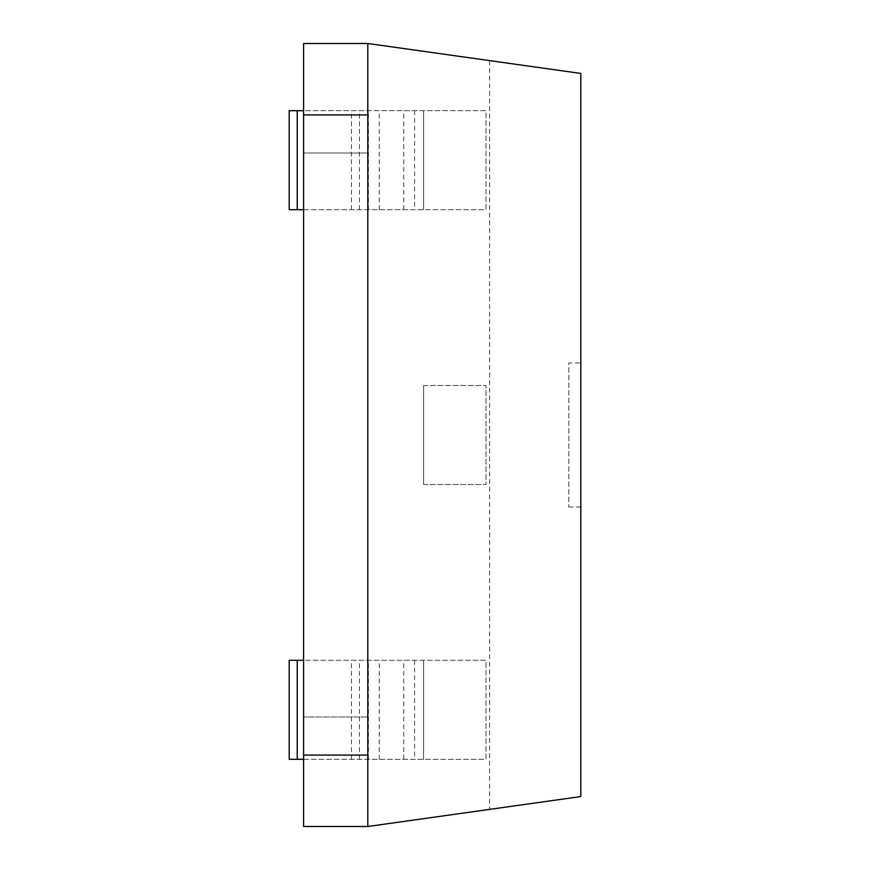 <?xml version="1.0" encoding="UTF-8"?>
<svg xmlns="http://www.w3.org/2000/svg" width="870" height="870" viewBox="0 0 870 870"><rect width="100%" height="100%" fill="white"/><g stroke="black" fill="none" stroke-linecap="round" stroke-linejoin="round"><path stroke-width="0.65" stroke-dasharray="4.35 3.26" d="M367.803 717L303.597 717L367.803 717L303.597 717L303.597 153L367.803 153L367.803 114.905L367.803 755.095L367.803 153L303.597 153L303.597 114.905L303.597 153L367.803 153L303.597 153L303.597 717L367.803 717L367.803 153M489.603 809.383L367.803 826.5L303.597 826.5L303.597 43.5L367.803 43.5L580.801 73.439L580.801 796.561L489.603 809.383L489.603 60.617M580.801 362.997L580.801 507.003L580.801 362.997L568.795 362.997L568.795 507.003L568.795 362.997M580.801 507.003L568.795 507.003M303.597 755.095L367.803 755.095M303.597 114.905L367.803 114.905M303.597 759.303L486.004 759.303L486.004 660.297L289.199 660.297M289.199 759.303L486.004 759.303L486.004 660.297L303.597 660.297M423.603 759.303L423.603 660.297L423.603 759.303M351.447 759.303L351.447 660.297M303.597 209.703L486.004 209.703L486.004 110.697L289.199 110.697M289.199 209.703L486.004 209.703L486.004 110.697L303.597 110.697M423.603 209.703L423.603 110.697L423.603 209.703M351.447 209.703L351.447 110.697M423.603 385.497L423.603 484.503L423.603 385.497L486.004 385.497L486.004 484.503L486.004 385.497L423.603 385.497M423.603 484.503L486.004 484.503L423.603 484.503M414.599 660.297L414.599 759.303M379.255 759.303L379.255 660.297M359.484 759.303L359.484 660.297M368.423 759.303L368.423 660.297M403.767 759.303L403.767 660.297M414.599 110.697L414.599 209.703M379.255 209.703L379.255 110.697M359.484 209.703L359.484 110.697M368.423 209.703L368.423 110.697M403.767 209.703L403.767 110.697"/><path stroke-width="1.3" d="M303.597 755.095L303.597 826.5L367.803 826.5L367.803 755.095L303.597 755.095L303.597 114.905L367.803 114.905L367.803 755.095M367.803 826.5L580.801 796.561L580.801 73.439L367.803 43.5L303.597 43.5L303.597 114.905M367.803 43.5L367.803 114.905M297.235 660.297L289.199 660.297L289.199 759.303L297.235 759.303L297.235 660.297L303.597 660.297M303.597 759.303L297.235 759.303M297.235 110.697L289.199 110.697L289.199 209.703L297.235 209.703L297.235 110.697L303.597 110.697M303.597 209.703L297.235 209.703"/></g></svg>

